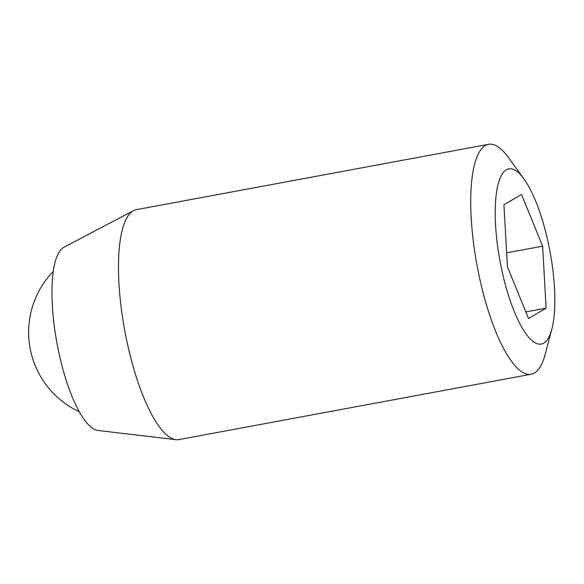 <?xml version="1.0" encoding="UTF-8"?>
<svg xmlns="http://www.w3.org/2000/svg" width="584" height="584" viewBox="0 0 584 584"><rect width="100%" height="100%" fill="white"/><g stroke="black" fill="none" stroke-linecap="round" stroke-linejoin="round"><path stroke-width="0.88" d="M506.291 169.834A89.075 25.448 -100.5 0 1 524.03 179.076A89.075 25.448 -100.5 0 1 551.858 329.077A89.075 25.448 -100.5 0 1 506.452 288.657A89.075 25.448 -100.5 0 1 506.291 169.834M551.858 329.077L545.098 354.583A116.917 33.405 -100.5 0 1 531.199 374.242A116.917 33.405 -100.5 0 1 478.179 271.283A116.917 33.405 -100.5 0 1 485.289 145.562A116.917 33.405 -100.5 0 1 488.553 144.328A116.917 33.405 -100.5 0 1 508.576 157.695L524.03 179.076M546.113 308.177L528.52 318.492L507.43 266.793L503.934 204.772L521.527 194.457L542.624 246.156L546.113 308.177L525.848 311.936M506.642 252.828L542.624 246.156M531.199 374.242L178.952 439.584A116.917 33.405 -100.5 0 1 175.966 439.672L97.937 430.459A93.542 26.725 -100.5 0 1 57.115 343.961A93.542 26.725 -100.5 0 1 63.598 247.441A93.542 26.725 -100.5 0 1 63.955 247.236L133.488 210.656A116.917 33.405 -100.5 0 1 136.306 209.671L488.553 144.328M175.966 439.672A116.917 33.405 -100.5 0 1 124.939 331.559A116.917 33.405 -100.5 0 1 133.042 210.904A116.917 33.405 -100.5 0 1 133.488 210.656M53.275 271.341A87.688 87.688 0 0 0 79.329 411.793"/></g></svg>

